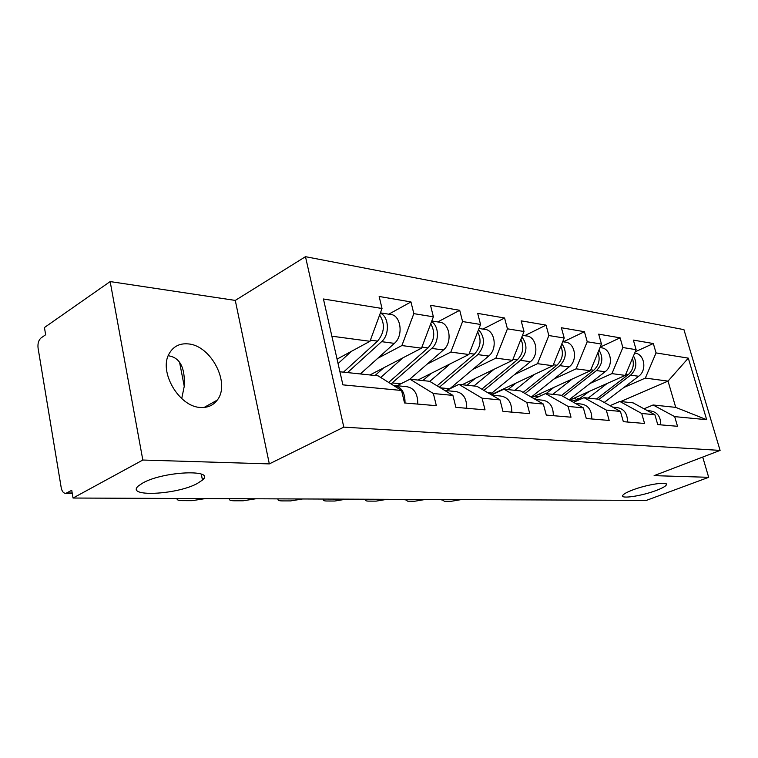 <?xml version="1.0" encoding="UTF-8"?>
<svg xmlns="http://www.w3.org/2000/svg" width="758" height="758" viewBox="0 0 758 758"><rect width="100%" height="100%" fill="white"/><g stroke="black" fill="none" stroke-linecap="round" stroke-linejoin="round"><path stroke-width="1.14" d="M632.399 490.075C626.809 492.226 623.588 494.017 622.744 495.429C620.224 499.247 641.96 495.959 656.333 490.426C662.179 488.209 665.524 486.361 666.386 484.874C668.897 481.112 646.792 484.447 632.399 490.075M143.054 482.837L138.543 485.812C124.7 497.276 176.311 494.927 197.042 483.642L202.462 480.089C216.058 469.088 164.069 471.088 143.054 482.837M168.769 355.843C180.063 357.691 185.227 367.848 184.251 386.315L181.712 398.594M188.249 343.914C211.169 345.477 230.745 383.529 217.233 400.12C213.282 405.359 207.787 407.813 200.756 407.463C179.239 407.236 158.242 371.496 169.252 353.541C173.402 346.34 179.731 343.137 188.249 343.914M110.156 281.578L142.826 460.03L269.327 463.896L235.283 300.414L110.156 281.578L44.438 327.532L45.651 334.752L41.103 337.897C38.601 340.115 37.587 343.488 38.061 348.017L61.227 487.801C61.995 491.487 63.52 493.335 65.813 493.344L71.745 490.331L73.043 498.034L646.432 500.375L708.683 477.313L702.704 457.065M235.283 300.414L305.483 256.678L683.934 329.645L720.1 450.413L343.81 427.124L305.483 256.678M337.054 359.112L369.98 341.289L382.023 308.487L323.439 298.993L342.891 384.856L401.56 390.474L404.535 402.962L436.343 405.682L433.368 393.525L409.983 379.208L397.05 385.718M382.023 308.487L379.161 296.473L410.959 301.93L388.769 314.191M377.825 358.25L401.892 345.553L413.83 313.641L410.959 301.93M413.83 313.641L433.377 316.816L430.516 305.284L459.708 310.297L437.764 321.942M427.209 364.077L450.821 352.091L462.57 321.544L459.708 310.297M462.57 321.544L480.553 324.462L477.692 313.386L504.582 318L482.912 329.086M472.717 369.468L495.884 358.117L507.434 328.82L504.582 318M507.434 328.82L524.015 331.511L521.182 320.852L546.035 325.116L524.659 335.699M514.796 374.461L537.517 363.679L548.858 335.538L546.035 325.116M548.858 335.538L564.208 338.021L561.394 327.75L584.427 331.71L563.365 341.82M553.823 379.104L576.089 368.833L587.232 341.754L584.427 331.71M587.232 341.754L601.473 344.066L598.687 334.155L620.101 337.831L600.203 347.126M590.112 383.425L611.933 373.618L622.868 347.534L620.101 337.831M622.868 347.534L636.123 349.684L633.366 340.105L653.32 343.535L635.242 351.769M623.948 387.461L645.333 378.081L656.058 352.915L653.32 343.535M656.058 352.915L688.302 358.136L706.674 419.695L674.686 416.625L653.093 404.98L644.016 408.808M433.368 393.525L452.905 395.392L455.88 407.349L485.025 409.841L482.06 398.187L499.996 399.902L502.961 411.376L529.757 413.669L526.81 402.47L543.344 404.052L546.281 415.081L571.011 417.194L568.093 406.421L583.366 407.889L586.285 418.501L609.176 420.453L606.277 410.078L620.451 411.433L623.332 421.666L644.575 423.476L641.713 413.47L654.884 414.73L657.736 424.603L677.51 426.29L674.686 416.625M369.942 374.964L421.514 348.178L401.892 345.553M409.983 379.208L429.615 381.293L452.905 395.392M421.514 348.178L433.377 316.816M417.848 380.042L468.88 354.507L450.821 352.091M482.06 398.187L458.912 384.391L446.121 390.597M458.912 384.391L476.953 386.305L499.996 399.902M468.88 354.507L480.553 324.462M462.124 384.732L512.55 360.344L495.884 358.117M526.81 402.47L503.937 389.167L491.601 394.946M503.937 389.167L520.575 390.929L543.344 404.052M512.55 360.344L524.015 331.511M491.203 394.71L552.942 365.735L537.517 363.679M568.093 406.421L545.514 393.573L534.134 398.746M545.514 393.573L560.911 395.202L583.366 407.889M552.942 365.735L564.208 338.021M531.889 397.448L590.416 370.747L576.089 368.833M606.277 410.078L584.02 397.656L573.493 402.309M584.02 397.656L598.318 399.172L620.451 411.433M590.416 370.747L601.473 344.066M569.656 400.139L625.274 375.399L611.933 373.618M641.713 413.47L619.788 401.446L610.019 405.663M619.788 401.446L633.091 402.858L654.884 414.73M625.274 375.399L636.123 349.684M620.679 401.541L668.035 381.113L645.333 378.081M653.093 404.98L675.729 407.378L668.035 381.113L688.302 358.136M706.674 419.695L675.729 407.378M142.826 460.03L73.043 498.034M269.327 463.896L343.81 427.124M720.1 450.413L654.116 475.645L708.683 477.313M369.98 341.289L331.871 336.201M339.935 371.78L378.062 375.826L401.56 390.474M660.749 424.859C660.768 416.568 657.243 411.907 650.184 410.874L647.275 410.59M461.167 499.617L451.029 501.322L444.453 501.303L441.81 499.541M442.53 499.541L441.952 500.138M570.537 399.75L573.834 400.413L578.221 399.523L589.203 391.441M632.466 358.363C634.427 364.911 632.958 370.397 628.05 374.831L596.555 398.983M607.196 383.444L588.189 398.102M577.406 399.845L574.308 398.073M633.48 355.947C637.402 363.044 636.436 369.449 630.59 375.172L598.858 399.466M634.683 353.095C644.442 353.579 647.332 370.283 638.653 376.252L604.249 402.46M577.046 399.627L577.88 398.443L578.78 399.258M579.842 398.651L577.88 398.443M627.501 422.017C627.529 413.423 623.957 408.609 616.785 407.558L612.72 407.15M425.314 499.475L414.749 501.228L407.757 501.209L404.876 499.389M405.464 499.389L404.99 499.892M591.79 418.966C591.827 410.059 588.208 405.066 580.922 403.995L575.53 403.455M387.101 499.314L376.091 501.133L368.615 501.114C366.019 501.076 365.005 500.574 365.564 499.626L365.47 499.228M553.312 415.678C553.368 406.43 549.702 401.247 542.311 400.158L535.394 399.466M346.302 499.152L334.79 501.029L326.802 501.01C323.874 500.962 322.737 500.394 323.41 499.323L323.353 499.058M496.793 398.016L492.113 395.25M511.754 412.125C511.83 402.507 508.116 397.135 500.631 396.017L491.942 395.145M302.631 498.972L290.579 500.915L282.014 500.896C278.698 500.839 277.447 500.195 278.243 498.982L278.224 498.868M455.084 404.166L453.369 397.268M451.853 394.757L444.681 390.417M466.72 408.278C466.814 398.253 463.072 392.672 455.492 391.526L445.439 390.531M255.778 498.783L243.138 500.792L233.938 500.773C230.252 500.706 228.831 500.005 229.665 498.679M597.986 352.489C600.364 359.434 598.953 365.337 593.751 370.217L561.479 395.524M572.157 379.076L552.8 394.349M541.297 395.486L538.701 394.349M534.883 396.083L538.455 396.785M546.044 393.629L553.909 387.404M598.981 350.073C603.472 357.454 602.638 364.285 596.47 370.577L563.298 396.548M600.004 347.619L600.914 347.77C610.939 348.007 614.037 365.47 605.111 371.742L569.068 399.807M560.901 346.15C563.753 353.503 562.427 359.87 556.912 365.252L523.124 392.398M534.532 374.376L514.815 390.323M501.246 390.427L500.488 390.351M496.642 392.161L497.144 392.35M507.983 389.593L516.018 383.065M561.877 343.753C567.022 351.39 566.349 358.686 559.84 365.65L525.086 393.525M562.701 341.716L564.909 342.066C575.066 342.275 578.193 360.372 569.135 366.9L531.254 397.088M520.917 339.29C524.318 347.069 523.086 353.939 517.24 359.917L481.794 389.167M494.017 369.307L473.94 385.983M467.023 385.254L475.257 378.384M521.855 336.94C527.748 344.786 527.265 352.593 520.405 360.344L483.898 390.398M522.489 335.349L526.175 335.936C536.475 336.116 539.611 354.886 530.41 361.689L490.417 394.245M477.673 331.871C481.7 340.039 480.61 347.467 474.404 354.147L437.12 385.831M450.261 363.821L429.758 381.378M422.85 380.573L431.283 373.315M478.554 329.597C485.319 337.575 485.073 345.913 477.824 354.611L439.375 387.205M478.99 328.47L484.39 329.323C494.832 329.465 497.978 348.964 488.645 356.071L449.627 388.892M430.743 323.799C435.499 332.345 434.59 340.38 428.005 347.903L388.664 382.439M402.868 357.861L380.715 377.475M375.049 375.504L383.681 367.829M431.539 321.676C439.28 325.997 439.394 342.209 431.709 348.405L391.043 383.918M431.795 320.994L439.195 322.169C449.75 322.264 452.896 342.55 443.439 349.978L409.5 379.455M405.018 403.01C405.132 392.436 401.352 386.561 393.677 385.386L393.402 385.386M417.762 404.099C417.876 393.639 414.105 387.821 406.44 386.656L395.363 385.547M203.76 478.478L202.291 479.217M205.39 498.575L192.106 500.668L182.185 500.64C178.206 500.574 176.557 499.844 177.239 498.461M379.625 315.015C385.254 323.874 384.562 332.572 377.569 341.119L343.459 372.159M351.361 351.361L338.068 363.584M380.317 313.139C389.053 316.493 389.906 334.771 381.606 341.659L347.524 372.585M380.412 312.864L390.143 314.409C400.802 314.447 403.938 335.586 394.368 343.374L360.363 373.95M66.95 492.975L72.2 493.013M628.05 374.831L625.653 374.509M638.653 376.252L630.59 375.172M593.751 370.217L590.804 369.819M605.111 371.742L596.47 370.577M556.912 365.252L553.34 364.769M569.135 366.9L559.84 365.65M517.24 359.917L512.948 359.339M530.41 361.689L520.405 360.344M492.065 393.051L487.621 392.597M474.404 354.147L469.287 353.465M488.645 356.071L477.824 354.611M449.778 388.769L440.398 387.812M428.005 347.903L421.931 347.088M443.439 349.978L431.709 348.405M400.849 383.813L392.256 382.942M377.569 341.119L370.397 340.152M394.368 343.374L381.606 341.659M217.233 400.12L204.129 407.434M72.266 493.392L65.813 493.344M201.296 474.12L202.462 480.089M179.542 362.116L184.251 386.315M666.083 483.841L666.386 484.874"/></g></svg>
